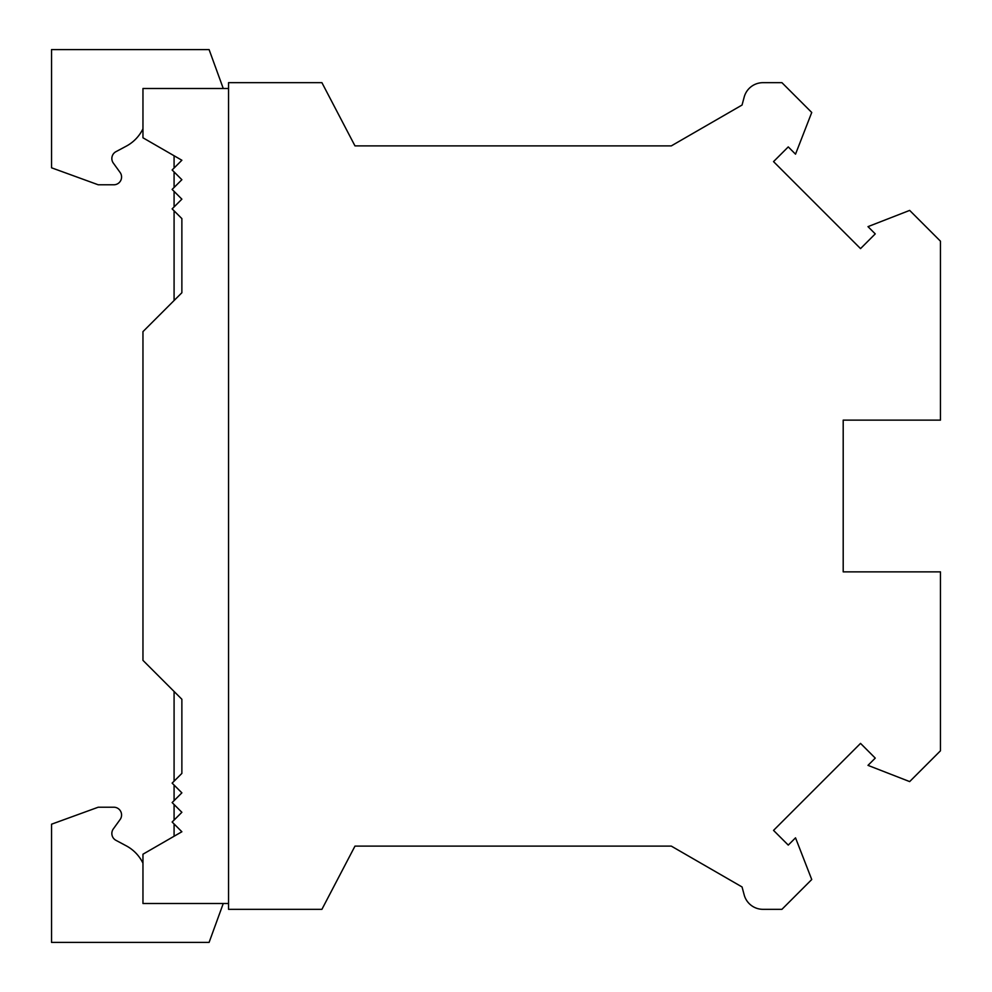 <?xml version="1.0" encoding="UTF-8"?>
<svg xmlns="http://www.w3.org/2000/svg" width="992" height="992" viewBox="0 0 992 992"><rect width="100%" height="100%" fill="white"/><g stroke="black" fill="none" stroke-linecap="round" stroke-linejoin="round"><path stroke-width="1.49" d="M788.256 845.097L795.522 837.843L811.741 879.52L781.932 909.329L762.972 909.329A19.456 19.456 0 0 1 744.186 894.92L742.053 886.96L671.311 846.114L354.975 846.114L321.916 909.329L228.544 909.329L228.544 82.671L321.916 82.671L354.975 145.886L671.311 145.886L742.053 105.04L744.186 97.08A19.456 19.456 0 0 1 762.972 82.671L781.932 82.671L811.741 112.48L795.522 154.157L788.256 146.903L773.537 161.609L860.535 248.608L875.254 233.889L867.988 226.635L909.664 210.403L940.453 241.192L940.453 420.137L843.2 420.137L843.2 571.863L940.453 571.863L940.453 750.808L909.664 781.597L867.988 765.365L875.254 758.111L860.535 743.392L773.537 830.391L788.256 845.097M223.262 88.499L209.101 49.6L51.547 49.6L51.547 167.797L98.233 184.785L113.782 184.785A7.775 7.775 0 0 0 120.094 172.447L113.324 163.085A7.775 7.775 0 0 1 115.965 151.664L126.257 146.171A38.899 38.899 0 0 0 142.96 128.799M174.084 836.244L174.084 823.968M174.084 820.074L174.084 804.524M174.084 800.631L174.084 785.069M174.084 781.175L174.084 691.486M174.084 300.514L174.084 210.825M174.084 206.931L174.084 191.369M174.084 187.476L174.084 171.926M174.084 168.032L174.084 155.756M223.262 903.501L209.101 942.4L51.547 942.4L51.547 824.203L98.233 807.215L113.782 807.215A7.775 7.775 0 0 1 120.094 819.553L113.324 828.915A7.775 7.775 0 0 0 115.965 840.336L126.257 845.829A38.899 38.899 0 0 1 142.96 863.201M228.544 88.499L142.96 88.499L142.96 137.789L181.871 160.245L172.137 169.979L181.871 179.701L172.137 189.422L181.871 199.156L172.137 208.878L181.871 218.6L181.871 292.739L142.96 331.638L142.96 660.362L181.871 699.261L181.871 773.4L172.137 783.122L181.871 792.844L172.137 802.578L181.871 812.299L172.137 822.021L181.871 831.755L142.96 854.211L142.96 903.501L228.544 903.501"/></g></svg>
